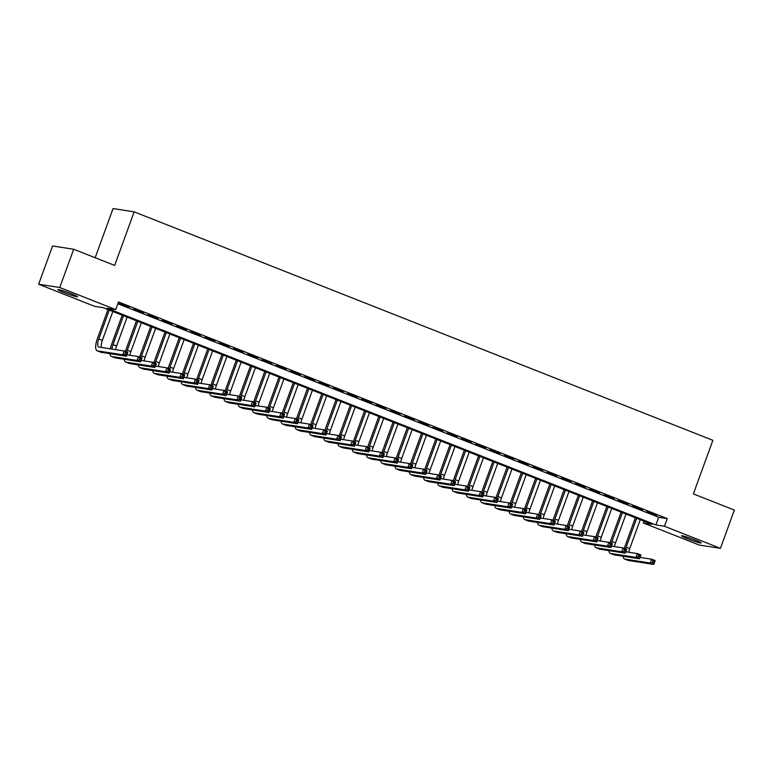<?xml version="1.0" encoding="UTF-8"?>
<svg xmlns="http://www.w3.org/2000/svg" width="773" height="773" viewBox="0 0 773 773"><rect width="100%" height="100%" fill="white"/><g stroke="black" fill="none" stroke-linecap="round" stroke-linejoin="round"><path stroke-width="1.16" d="M71.387 293.759A10.455 0.763 20 0 1 77.551 296.764A10.455 0.763 20 0 1 64.082 292.619A10.455 0.763 20 0 1 57.907 289.614A10.455 0.763 20 0 1 71.387 293.759M694.985 539.95A10.455 0.763 20 0 1 701.159 542.955A10.455 0.763 20 0 1 687.69 538.82A10.455 0.763 20 0 1 681.515 535.805A10.455 0.763 20 0 1 694.985 539.95M95.166 257.728L113.061 208.565L134.164 211.85L712.87 440.32L693.371 493.899L734.35 510.074L720.426 548.347L699.314 545.062L643.368 522.973L651.929 524.307L103.157 307.654L94.596 306.321L38.65 284.232L59.753 287.517L115.699 309.606L107.147 308.272L655.919 524.925L664.48 526.258L720.426 548.347M644.025 521.186L643.368 522.973M59.753 287.517L73.686 249.254L52.574 245.969L38.65 284.232M129.323 307.219L119.342 303.615L129.323 307.219M143.575 312.843L133.594 309.248L143.575 312.843M157.827 318.466L147.846 314.872L157.827 318.466M172.079 324.1L162.098 320.495L172.079 324.1M186.332 329.723L176.36 326.129L186.332 329.723M200.584 335.356L190.612 331.752L200.584 335.356M214.846 340.98L204.864 337.386L214.846 340.98M229.098 346.604L219.117 343.009L229.098 346.604M243.35 352.237L233.369 348.633L243.35 352.237M257.602 357.86L247.621 354.266L257.602 357.86M271.854 363.484L261.883 359.889L271.854 363.484M286.107 369.117L276.135 365.513L286.107 369.117M300.368 374.741L290.387 371.146L300.368 374.741M314.621 380.374L304.639 376.77L314.621 380.374M328.873 385.998L318.891 382.403L328.873 385.998M343.125 391.621L333.144 388.027L343.125 391.621M357.377 397.254L347.406 393.65L357.377 397.254M371.639 402.878L361.658 399.283L371.639 402.878M385.891 408.511L375.91 404.907L385.891 408.511M400.143 414.135L390.162 410.54L400.143 414.135M414.396 419.758L404.414 416.164L414.396 419.758M428.648 425.392L418.676 421.787L428.648 425.392M442.9 431.015L432.928 427.421L442.9 431.015M457.162 436.648L447.181 433.044L457.162 436.648M471.414 442.272L461.433 438.668L471.414 442.272M485.666 447.896L475.685 444.301L485.666 447.896M499.918 453.529L489.937 449.925L499.918 453.529M514.171 459.152L504.199 455.558L514.171 459.152M528.423 464.776L518.451 461.181L528.423 464.776M542.685 470.409L532.703 466.805L542.685 470.409M556.937 476.033L546.955 472.438L556.937 476.033M571.189 481.666L561.208 478.062L571.189 481.666M585.441 487.29L575.46 483.695L585.441 487.29M599.693 492.913L589.722 489.319L599.693 492.913M613.946 498.546L603.974 494.942L613.946 498.546M628.207 504.17L618.226 500.575L628.207 504.17M642.46 509.803L632.478 506.199L642.46 509.803M117.834 303.741L658.702 517.272L667.263 518.606L118.491 301.953L115.699 309.606M656.712 515.427L646.73 511.832L656.712 515.427M73.686 249.254L114.665 265.429L134.164 211.85M667.263 518.606L664.48 526.258M658.702 517.272L655.919 524.925M624.255 548.405A12.252 4.232 111.5 0 1 624.758 546.926L635.367 517.765M640.247 519.688L629.744 548.559A8.165 2.821 -68.5 0 0 628.768 552.231M636.691 518.287L626.178 547.149A8.165 2.821 -68.5 0 0 625.608 548.936M640.034 557.401L651.6 559.198L655.166 560.609L653.774 564.435L628.42 560.483A12.252 4.232 111.5 0 1 628.101 560.396L624.536 558.995A12.252 4.232 111.5 0 1 623.106 556.251M653.861 562.976L654.422 561.449L652.992 560.879L652.441 562.415L653.861 562.976L653.774 564.435L650.209 563.024L624.855 559.072A12.252 4.232 111.5 0 1 624.536 558.995M652.441 562.415L650.209 563.024L651.6 559.198L652.992 560.879M654.422 561.449L655.166 560.609M610.003 542.772A12.252 4.232 111.5 0 1 610.496 541.303L621.115 512.141M625.995 514.064L615.492 542.936A8.165 2.821 -68.5 0 0 614.516 546.608M622.429 512.654L611.926 541.525A8.165 2.821 -68.5 0 0 611.356 543.313M625.782 551.767L637.348 553.574L640.914 554.975L639.522 558.802L614.168 554.859A12.252 4.232 111.5 0 1 613.839 554.772L610.284 553.362A12.252 4.232 111.5 0 1 608.853 550.618M639.609 557.352L640.17 555.816L638.74 555.256L638.189 556.782L639.609 557.352L639.522 558.802L635.957 557.401L610.602 553.449A12.252 4.232 111.5 0 1 610.284 553.362M638.189 556.782L635.957 557.401L637.348 553.574L638.74 555.256M640.17 555.816L640.914 554.975M595.751 537.148A12.252 4.232 111.5 0 1 596.244 535.679L606.863 506.508M611.743 508.441L601.239 537.303A8.165 2.821 -68.5 0 0 600.254 540.974M608.177 507.03L597.674 535.902A8.165 2.821 -68.5 0 0 597.104 537.679M611.52 546.144L623.096 547.941L626.661 549.352L625.27 553.178L599.906 549.226A12.252 4.232 111.5 0 1 599.587 549.139L596.031 547.738A12.252 4.232 111.5 0 1 594.601 544.994M625.357 551.719L625.917 550.192L624.487 549.632L623.927 551.159L625.357 551.719L625.27 553.178L621.705 551.767L596.35 547.825A12.252 4.232 111.5 0 1 596.031 547.738M623.927 551.159L621.705 551.767L623.096 547.941L624.487 549.632M625.917 550.192L626.661 549.352M581.499 531.515A12.252 4.232 111.5 0 1 581.992 530.046L592.611 500.885M597.49 502.808L586.978 531.679A8.165 2.821 -68.5 0 0 586.002 535.351M593.925 501.406L583.422 530.268A8.165 2.821 -68.5 0 0 582.852 532.056M597.268 540.511L608.844 542.317L612.409 543.719L611.008 547.545L585.654 543.603A12.252 4.232 111.5 0 1 585.335 543.516L581.769 542.105A12.252 4.232 111.5 0 1 580.349 539.37M611.105 546.096L611.656 544.559L610.235 543.999L609.675 545.535L611.105 546.096L611.008 547.545L607.452 546.144L582.088 542.192A12.252 4.232 111.5 0 1 581.769 542.105M609.675 545.535L607.452 546.144L608.844 542.317L610.235 543.999M611.656 544.559L612.409 543.719M567.237 525.891A12.252 4.232 111.5 0 1 567.74 524.423L578.359 495.251M583.238 497.184L572.725 526.046A8.165 2.821 -68.5 0 0 571.749 529.727M579.673 495.773L569.17 524.645A8.165 2.821 -68.5 0 0 568.599 526.423M583.016 534.887L594.592 536.684L598.147 538.095L596.756 541.921L571.402 537.979A12.252 4.232 111.5 0 1 571.083 537.892L567.517 536.481A12.252 4.232 111.5 0 1 566.097 533.737M596.853 540.462L597.403 538.936L595.983 538.375L595.423 539.902L596.853 540.462L596.756 541.921L593.191 540.511L567.836 536.568A12.252 4.232 111.5 0 1 567.517 536.481M595.423 539.902L593.191 540.511L594.592 536.684L595.983 538.375M597.403 538.936L598.147 538.095M552.985 520.268A12.252 4.232 111.5 0 1 553.487 518.789L564.097 489.628M568.986 491.56L558.473 520.422A8.165 2.821 -68.5 0 0 557.497 524.094M565.421 490.15L554.908 519.012A8.165 2.821 -68.5 0 0 554.347 520.799M568.764 529.263L580.33 531.061L583.895 532.471L582.504 536.298L557.149 532.346A12.252 4.232 111.5 0 1 556.831 532.259L553.265 530.858A12.252 4.232 111.5 0 1 551.835 528.114M582.591 534.839L583.151 533.312L581.731 532.742L581.17 534.278L582.591 534.839L582.504 536.298L578.938 534.887L553.584 530.945A12.252 4.232 111.5 0 1 553.265 530.858M581.17 534.278L578.938 534.887L580.33 531.061L581.731 532.742M583.151 533.312L583.895 532.471M538.733 514.634A12.252 4.232 111.5 0 1 539.235 513.166L549.845 484.004M554.724 485.927L544.221 514.799A8.165 2.821 -68.5 0 0 543.245 518.47M551.168 484.526L540.656 513.388A8.165 2.821 -68.5 0 0 540.085 515.176M554.512 523.63L566.078 525.437L569.643 526.838L568.252 530.665L542.897 526.722A12.252 4.232 111.5 0 1 542.578 526.635L539.013 525.225A12.252 4.232 111.5 0 1 537.583 522.48M568.339 529.215L568.899 527.679L567.469 527.118L566.918 528.645L568.339 529.215L568.252 530.665L564.686 529.263L539.332 525.311A12.252 4.232 111.5 0 1 539.013 525.225M566.918 528.645L564.686 529.263L566.078 525.437L567.469 527.118M568.899 527.679L569.643 526.838M524.481 509.011A12.252 4.232 111.5 0 1 524.973 507.542L535.592 478.371M540.472 480.304L529.969 509.165A8.165 2.821 -68.5 0 0 528.993 512.847M536.906 478.893L526.403 507.764A8.165 2.821 -68.5 0 0 525.833 509.542M540.259 518.007L551.825 519.804L555.391 521.215L553.999 525.041L528.645 521.089A12.252 4.232 111.5 0 1 528.317 521.002L524.761 519.601A12.252 4.232 111.5 0 1 523.331 516.857M554.086 523.582L554.647 522.055L553.217 521.495L552.666 523.021L554.086 523.582L553.999 525.041L550.434 523.63L525.08 519.688A12.252 4.232 111.5 0 1 524.761 519.601M552.666 523.021L550.434 523.63L551.825 519.804L553.217 521.495M554.647 522.055L555.391 521.215M510.228 503.378A12.252 4.232 111.5 0 1 510.721 501.909L521.34 472.747M526.22 474.67L515.717 503.542A8.165 2.821 -68.5 0 0 514.731 507.214M522.654 473.269L512.151 502.131A8.165 2.821 -68.5 0 0 511.581 503.919M525.998 512.373L537.573 514.18L541.139 515.581L539.747 519.408L514.383 515.465A12.252 4.232 111.5 0 1 514.064 515.378L510.499 513.968A12.252 4.232 111.5 0 1 509.078 511.233M539.834 517.958L540.395 516.432L538.965 515.862L538.404 517.398L539.834 517.958L539.747 519.408L536.182 518.007L510.827 514.055A12.252 4.232 111.5 0 1 510.499 513.968M538.404 517.398L536.182 518.007L537.573 514.18L538.965 515.862M540.395 516.432L541.139 515.581M495.976 497.754A12.252 4.232 111.5 0 1 496.469 496.285L507.088 467.124M511.968 469.047L501.455 497.918A8.165 2.821 -68.5 0 0 500.479 501.59M508.402 467.636L497.899 496.508A8.165 2.821 -68.5 0 0 497.329 498.295M511.745 506.75L523.321 508.547L526.886 509.958L525.485 513.784L500.131 509.842A12.252 4.232 111.5 0 1 499.812 509.755L496.247 508.344A12.252 4.232 111.5 0 1 494.826 505.6M525.582 512.335L526.133 510.798L524.712 510.238L524.152 511.765L525.582 512.335L525.485 513.784L521.93 512.373L496.566 508.431A12.252 4.232 111.5 0 1 496.247 508.344M524.152 511.765L521.93 512.373L523.321 508.547L524.712 510.238M526.133 510.798L526.886 509.958M481.714 492.13A12.252 4.232 111.5 0 1 482.217 490.662L492.826 461.491M497.715 463.423L487.203 492.285A8.165 2.821 -68.5 0 0 486.227 495.957M494.15 462.012L483.637 490.884A8.165 2.821 -68.5 0 0 483.077 492.662M497.493 501.126L509.069 502.923L512.625 504.334L511.233 508.161L485.879 504.209A12.252 4.232 111.5 0 1 485.56 504.122L481.994 502.721A12.252 4.232 111.5 0 1 480.564 499.976M511.33 506.702L511.881 505.175L510.46 504.614L509.9 506.141L511.33 506.702L511.233 508.161L507.668 506.75L482.313 502.808A12.252 4.232 111.5 0 1 481.994 502.721M509.9 506.141L507.668 506.75L509.069 502.923L510.46 504.614M511.881 505.175L512.625 504.334M467.462 486.497A12.252 4.232 111.5 0 1 467.965 485.029L478.574 455.867M483.454 457.79L472.95 486.661A8.165 2.821 -68.5 0 0 471.974 490.333M479.898 456.389L469.385 485.251A8.165 2.821 -68.5 0 0 468.825 487.038M483.241 495.493L494.807 497.3L498.372 498.701L496.981 502.527L471.627 498.585A12.252 4.232 111.5 0 1 471.308 498.498L467.742 497.087A12.252 4.232 111.5 0 1 466.312 494.353M497.068 501.078L497.628 499.542L496.208 498.981L495.648 500.518L497.068 501.078L496.981 502.527L493.416 501.126L468.061 497.174A12.252 4.232 111.5 0 1 467.742 497.087M495.648 500.518L493.416 501.126L494.807 497.3L496.208 498.981M497.628 499.542L498.372 498.701M453.21 480.874A12.252 4.232 111.5 0 1 453.712 479.405L464.322 450.234M469.201 452.166L458.698 481.028A8.165 2.821 -68.5 0 0 457.722 484.71M465.646 450.756L455.133 479.627A8.165 2.821 -68.5 0 0 454.563 481.405M468.989 489.869L480.555 491.667L484.12 493.077L482.729 496.904L457.374 492.952A12.252 4.232 111.5 0 1 457.056 492.865L453.49 491.464A12.252 4.232 111.5 0 1 452.06 488.72M482.816 495.445L483.376 493.918L481.946 493.358L481.395 494.884L482.816 495.445L482.729 496.904L479.163 495.493L453.809 491.551A12.252 4.232 111.5 0 1 453.49 491.464M481.395 494.884L479.163 495.493L480.555 491.667L481.946 493.358M483.376 493.918L484.12 493.077M438.958 475.25A12.252 4.232 111.5 0 1 439.451 473.772L450.07 444.61M454.949 446.533L444.446 475.405A8.165 2.821 -68.5 0 0 443.46 479.076M451.384 445.132L440.881 473.994A8.165 2.821 -68.5 0 0 440.31 475.781M454.737 484.236L466.303 486.043L469.868 487.454L468.477 491.28L443.122 487.328A12.252 4.232 111.5 0 1 442.794 487.241L439.238 485.831A12.252 4.232 111.5 0 1 437.808 483.096M468.564 489.821L469.124 488.294L467.694 487.724L467.143 489.261L468.564 489.821L468.477 491.28L464.911 489.869L439.557 485.917A12.252 4.232 111.5 0 1 439.238 485.831M467.143 489.261L464.911 489.869L466.303 486.043L467.694 487.724M469.124 488.294L469.868 487.454M424.706 469.617A12.252 4.232 111.5 0 1 425.198 468.148L435.817 438.987M440.697 440.91L430.194 469.781A8.165 2.821 -68.5 0 0 429.208 473.453M437.132 439.499L426.628 468.37A8.165 2.821 -68.5 0 0 426.058 470.158M440.475 478.613L452.05 480.42L455.616 481.821L454.224 485.647L428.86 481.705A12.252 4.232 111.5 0 1 428.542 481.618L424.976 480.207A12.252 4.232 111.5 0 1 423.556 477.463M454.311 484.198L454.872 482.661L453.442 482.101L452.881 483.627L454.311 484.198L454.224 485.647L450.659 484.246L425.305 480.294A12.252 4.232 111.5 0 1 424.976 480.207M452.881 483.627L450.659 484.246L452.05 480.42L453.442 482.101M454.872 482.661L455.616 481.821M410.444 463.993A12.252 4.232 111.5 0 1 410.946 462.525L421.565 433.353M426.445 435.286L415.932 464.148A8.165 2.821 -68.5 0 0 414.956 467.82M422.879 433.875L412.376 462.747A8.165 2.821 -68.5 0 0 411.806 464.525M426.223 472.989L437.798 474.786L441.354 476.197L439.963 480.023L414.608 476.071A12.252 4.232 111.5 0 1 414.289 475.984L410.724 474.583A12.252 4.232 111.5 0 1 409.304 471.839M440.059 478.564L440.61 477.038L439.19 476.477L438.629 478.004L440.059 478.564L439.963 480.023L436.407 478.613L411.043 474.67A12.252 4.232 111.5 0 1 410.724 474.583M438.629 478.004L436.407 478.613L437.798 474.786L439.19 476.477M440.61 477.038L441.354 476.197M396.191 458.36A12.252 4.232 111.5 0 1 396.694 456.891L407.303 427.73M412.193 429.653L401.68 458.524A8.165 2.821 -68.5 0 0 400.704 462.196M408.627 428.252L398.114 457.114A8.165 2.821 -68.5 0 0 397.554 458.901M411.97 467.356L423.546 469.163L427.102 470.564L425.71 474.39L400.356 470.448A12.252 4.232 111.5 0 1 400.037 470.361L396.472 468.95A12.252 4.232 111.5 0 1 395.042 466.216M425.807 472.941L426.358 471.404L424.937 470.844L424.377 472.38L425.807 472.941L425.71 474.39L422.145 472.989L396.791 469.037A12.252 4.232 111.5 0 1 396.472 468.95M424.377 472.38L422.145 472.989L423.546 469.163L424.937 470.844M426.358 471.404L427.102 470.564M381.939 452.736A12.252 4.232 111.5 0 1 382.442 451.268L393.051 422.097M397.931 424.029L387.428 452.891A8.165 2.821 -68.5 0 0 386.452 456.572M394.375 422.618L383.862 451.49A8.165 2.821 -68.5 0 0 383.302 453.268M397.718 461.732L409.284 463.529L412.85 464.94L411.458 468.767L386.104 464.815A12.252 4.232 111.5 0 1 385.785 464.737L382.22 463.327A12.252 4.232 111.5 0 1 380.789 460.582M411.545 467.307L412.106 465.781L410.676 465.22L410.125 466.747L411.545 467.307L411.458 468.767L407.893 467.356L382.538 463.414A12.252 4.232 111.5 0 1 382.22 463.327M410.125 466.747L407.893 467.356L409.284 463.529L410.676 465.22M412.106 465.781L412.85 464.94M367.687 447.113A12.252 4.232 111.5 0 1 368.19 445.635L378.799 416.473M383.679 418.406L373.175 447.267A8.165 2.821 -68.5 0 0 372.2 450.939M380.113 416.995L369.61 445.857A8.165 2.821 -68.5 0 0 369.04 447.644M383.466 456.109L395.032 457.906L398.597 459.317L397.206 463.143L371.852 459.191A12.252 4.232 111.5 0 1 371.533 459.104L367.967 457.703A12.252 4.232 111.5 0 1 366.537 454.959M397.293 461.684L397.853 460.157L396.423 459.587L395.873 461.123L397.293 461.684L397.206 463.143L393.641 461.732L368.286 457.78A12.252 4.232 111.5 0 1 367.967 457.703M395.873 461.123L393.641 461.732L395.032 457.906L396.423 459.587M397.853 460.157L398.597 459.317M353.435 441.48A12.252 4.232 111.5 0 1 353.928 440.011L364.547 410.85M369.426 412.772L358.923 441.644A8.165 2.821 -68.5 0 0 357.938 445.316M365.861 411.371L355.358 440.233A8.165 2.821 -68.5 0 0 354.788 442.021M369.214 450.475L380.78 452.282L384.345 453.683L382.954 457.51L357.59 453.567A12.252 4.232 111.5 0 1 357.271 453.48L353.715 452.07A12.252 4.232 111.5 0 1 352.285 449.326M383.041 456.06L383.601 454.524L382.171 453.964L381.611 455.49L383.041 456.06L382.954 457.51L379.388 456.109L354.034 452.157A12.252 4.232 111.5 0 1 353.715 452.07M381.611 455.49L379.388 456.109L380.78 452.282L382.171 453.964M383.601 454.524L384.345 453.683M339.183 435.856A12.252 4.232 111.5 0 1 339.676 434.387L350.295 405.216M355.174 407.149L344.671 436.011A8.165 2.821 -68.5 0 0 343.685 439.692M351.609 405.738L341.106 434.61A8.165 2.821 -68.5 0 0 340.535 436.387M354.952 444.852L366.528 446.649L370.093 448.06L368.692 451.886L343.338 447.934A12.252 4.232 111.5 0 1 343.019 447.847L339.453 446.446A12.252 4.232 111.5 0 1 338.033 443.702M368.789 450.427L369.349 448.9L367.919 448.34L367.359 449.867L368.789 450.427L368.692 451.886L365.136 450.475L339.782 446.533A12.252 4.232 111.5 0 1 339.453 446.446M367.359 449.867L365.136 450.475L366.528 446.649L367.919 448.34M369.349 448.9L370.093 448.06M324.921 430.223A12.252 4.232 111.5 0 1 325.423 428.754L336.042 399.593M340.922 401.516L330.409 430.387A8.165 2.821 -68.5 0 0 329.433 434.059M337.357 400.114L326.853 428.976A8.165 2.821 -68.5 0 0 326.283 430.764M340.7 439.219L352.275 441.025L355.831 442.427L354.44 446.253L329.085 442.311A12.252 4.232 111.5 0 1 328.767 442.224L325.201 440.813A12.252 4.232 111.5 0 1 323.781 438.078M354.536 444.804L355.087 443.267L353.667 442.707L353.106 444.243L354.536 444.804L354.44 446.253L350.884 444.852L325.52 440.9A12.252 4.232 111.5 0 1 325.201 440.813M353.106 444.243L350.884 444.852L352.275 441.025L353.667 442.707M355.087 443.267L355.831 442.427M310.669 424.599A12.252 4.232 111.5 0 1 311.171 423.131L321.781 393.969M326.67 395.892L316.157 424.754A8.165 2.821 -68.5 0 0 315.181 428.435M323.104 394.481L312.592 423.353A8.165 2.821 -68.5 0 0 312.031 425.14M326.448 433.595L338.014 435.392L341.579 436.803L340.188 440.629L314.833 436.687A12.252 4.232 111.5 0 1 314.514 436.6L310.949 435.189A12.252 4.232 111.5 0 1 309.519 432.445M340.284 439.18L340.835 437.644L339.415 437.083L338.854 438.61L340.284 439.18L340.188 440.629L336.622 439.219L311.268 435.276A12.252 4.232 111.5 0 1 310.949 435.189M338.854 438.61L336.622 439.219L338.014 435.392L339.415 437.083M340.835 437.644L341.579 436.803M296.417 418.976A12.252 4.232 111.5 0 1 296.919 417.507L307.528 388.336M312.408 390.268L301.905 419.13A8.165 2.821 -68.5 0 0 300.929 422.802M308.852 388.858L298.339 417.729A8.165 2.821 -68.5 0 0 297.779 419.507M312.195 427.971L323.761 429.769L327.327 431.179L325.935 435.006L300.581 431.054A12.252 4.232 111.5 0 1 300.262 430.967L296.697 429.566A12.252 4.232 111.5 0 1 295.267 426.822M326.022 433.547L326.583 432.02L325.153 431.45L324.602 432.986L326.022 433.547L325.935 435.006L322.37 433.595L297.016 429.653A12.252 4.232 111.5 0 1 296.697 429.566M324.602 432.986L322.37 433.595L323.761 429.769L325.153 431.45M326.583 432.02L327.327 431.179M282.164 413.342A12.252 4.232 111.5 0 1 282.657 411.874L293.276 382.712M298.156 384.635L287.653 413.507A8.165 2.821 -68.5 0 0 286.677 417.178M294.59 383.234L284.087 412.096A8.165 2.821 -68.5 0 0 283.517 413.884M297.943 422.338L309.509 424.145L313.075 425.546L311.683 429.373L286.329 425.43A12.252 4.232 111.5 0 1 286.01 425.343L282.445 423.933A12.252 4.232 111.5 0 1 281.014 421.188M311.77 427.923L312.331 426.387L310.901 425.826L310.35 427.353L311.77 427.923L311.683 429.373L308.118 427.971L282.763 424.019A12.252 4.232 111.5 0 1 282.445 423.933M310.35 427.353L308.118 427.971L309.509 424.145L310.901 425.826M312.331 426.387L313.075 425.546M267.912 407.719A12.252 4.232 111.5 0 1 268.405 406.25L279.024 377.079M283.904 379.012L273.4 407.873A8.165 2.821 -68.5 0 0 272.415 411.555M280.338 377.601L269.835 406.472A8.165 2.821 -68.5 0 0 269.265 408.25M283.681 416.715L295.257 418.512L298.822 419.923L297.431 423.749L272.067 419.797A12.252 4.232 111.5 0 1 271.748 419.71L268.192 418.309A12.252 4.232 111.5 0 1 266.762 415.565M297.518 422.29L298.078 420.763L296.648 420.203L296.088 421.729L297.518 422.29L297.431 423.749L293.866 422.338L268.511 418.396A12.252 4.232 111.5 0 1 268.192 418.309M296.088 421.729L293.866 422.338L295.257 418.512L296.648 420.203M298.078 420.763L298.822 419.923M253.66 402.095A12.252 4.232 111.5 0 1 254.153 400.617L264.772 371.455M269.651 373.378L259.148 402.25A8.165 2.821 -68.5 0 0 258.163 405.922M266.086 371.977L255.583 400.839A8.165 2.821 -68.5 0 0 255.013 402.627M269.429 411.081L281.005 412.888L284.57 414.289L283.169 418.125L257.815 414.173A12.252 4.232 111.5 0 1 257.496 414.086L253.931 412.676A12.252 4.232 111.5 0 1 252.51 409.941M283.266 416.666L283.817 415.14L282.396 414.57L281.836 416.106L283.266 416.666L283.169 418.125L279.613 416.715L254.249 412.763A12.252 4.232 111.5 0 1 253.931 412.676M281.836 416.106L279.613 416.715L281.005 412.888L282.396 414.57M283.817 415.14L284.57 414.289M239.398 396.462A12.252 4.232 111.5 0 1 239.901 394.993L250.52 365.832M255.399 367.755L244.886 396.626A8.165 2.821 -68.5 0 0 243.91 400.298M251.834 366.344L241.331 395.216A8.165 2.821 -68.5 0 0 240.761 397.003M255.177 405.458L266.753 407.255L270.308 408.666L268.917 412.492L243.563 408.55A12.252 4.232 111.5 0 1 243.244 408.463L239.678 407.052A12.252 4.232 111.5 0 1 238.258 404.308M269.014 411.043L269.564 409.506L268.144 408.946L267.584 410.473L269.014 411.043L268.917 412.492L265.352 411.091L239.997 407.139A12.252 4.232 111.5 0 1 239.678 407.052M267.584 410.473L265.352 411.091L266.753 407.255L268.144 408.946M269.564 409.506L270.308 408.666M225.146 390.838A12.252 4.232 111.5 0 1 225.648 389.37L236.258 360.199M241.147 362.131L230.634 390.993A8.165 2.821 -68.5 0 0 229.658 394.665M237.582 360.72L227.069 389.592A8.165 2.821 -68.5 0 0 226.508 391.37M240.925 399.834L252.491 401.631L256.056 403.042L254.665 406.869L229.31 402.917A12.252 4.232 111.5 0 1 228.992 402.83L225.426 401.429A12.252 4.232 111.5 0 1 223.996 398.684M254.752 405.41L255.312 403.883L253.892 403.322L253.331 404.849L254.752 405.41L254.665 406.869L251.099 405.458L225.745 401.516A12.252 4.232 111.5 0 1 225.426 401.429M253.331 404.849L251.099 405.458L252.491 401.631L253.892 403.322M255.312 403.883L256.056 403.042M210.894 385.205A12.252 4.232 111.5 0 1 211.396 383.737L222.006 354.575M226.885 356.498L216.382 385.369A8.165 2.821 -68.5 0 0 215.406 389.041M223.329 355.097L212.817 383.959A8.165 2.821 -68.5 0 0 212.256 385.746M226.673 394.201L238.239 396.008L241.804 397.409L240.413 401.235L215.058 397.293A12.252 4.232 111.5 0 1 214.739 397.206L211.174 395.795A12.252 4.232 111.5 0 1 209.744 393.061M240.5 399.786L241.06 398.25L239.63 397.689L239.079 399.226L240.5 399.786L240.413 401.235L236.847 399.834L211.493 395.882A12.252 4.232 111.5 0 1 211.174 395.795M239.079 399.226L236.847 399.834L238.239 396.008L239.63 397.689M241.06 398.25L241.804 397.409M196.642 379.582A12.252 4.232 111.5 0 1 197.134 378.113L207.753 348.942M212.633 350.874L202.13 379.736A8.165 2.821 -68.5 0 0 201.154 383.418M209.068 349.464L198.564 378.335A8.165 2.821 -68.5 0 0 197.994 380.113M212.42 388.577L223.986 390.375L227.552 391.785L226.16 395.612L200.806 391.66A12.252 4.232 111.5 0 1 200.487 391.573L196.922 390.172A12.252 4.232 111.5 0 1 195.492 387.428M226.247 394.153L226.808 392.626L225.378 392.066L224.827 393.592L226.247 394.153L226.16 395.612L222.595 394.201L197.241 390.259A12.252 4.232 111.5 0 1 196.922 390.172M224.827 393.592L222.595 394.201L223.986 390.375L225.378 392.066M226.808 392.626L227.552 391.785M182.389 373.958A12.252 4.232 111.5 0 1 182.882 372.48L193.501 343.318M198.381 345.241L187.878 374.113A8.165 2.821 -68.5 0 0 186.892 377.784M194.815 343.84L184.312 372.702A8.165 2.821 -68.5 0 0 183.742 374.49M198.159 382.954L209.734 384.751L213.3 386.162L211.908 389.988L186.544 386.036A12.252 4.232 111.5 0 1 186.225 385.949L182.67 384.548A12.252 4.232 111.5 0 1 181.24 381.804M211.995 388.529L212.556 387.002L211.126 386.432L210.565 387.969L211.995 388.529L211.908 389.988L208.343 388.577L182.988 384.625A12.252 4.232 111.5 0 1 182.67 384.548M210.565 387.969L208.343 388.577L209.734 384.751L211.126 386.432M212.556 387.002L213.3 386.162M168.137 368.325A12.252 4.232 111.5 0 1 168.63 366.856L179.249 337.695M184.129 339.618L173.625 368.489A8.165 2.821 -68.5 0 0 172.64 372.161M180.563 338.207L170.06 367.078A8.165 2.821 -68.5 0 0 169.49 368.866M183.906 377.321L195.482 379.128L199.048 380.529L197.646 384.355L172.292 380.413A12.252 4.232 111.5 0 1 171.973 380.326L168.408 378.915A12.252 4.232 111.5 0 1 166.987 376.171M197.743 382.906L198.294 381.369L196.873 380.809L196.313 382.335L197.743 382.906L197.646 384.355L194.091 382.954L168.727 379.002A12.252 4.232 111.5 0 1 168.408 378.915M196.313 382.335L194.091 382.954L195.482 379.128L196.873 380.809M198.294 381.369L199.048 380.529M153.875 362.701A12.252 4.232 111.5 0 1 154.378 361.233L164.997 332.061M169.876 333.994L159.364 362.856A8.165 2.821 -68.5 0 0 158.388 366.528M166.311 332.583L155.808 361.455A8.165 2.821 -68.5 0 0 155.238 363.233M169.654 371.697L181.23 373.494L184.786 374.905L183.394 378.731L158.04 374.779A12.252 4.232 111.5 0 1 157.721 374.692L154.156 373.291A12.252 4.232 111.5 0 1 152.735 370.547M183.491 377.272L184.042 375.746L182.621 375.185L182.061 376.712L183.491 377.272L183.394 378.731L179.829 377.321L154.474 373.378A12.252 4.232 111.5 0 1 154.156 373.291M182.061 376.712L179.829 377.321L181.23 373.494L182.621 375.185M184.042 375.746L184.786 374.905M139.623 357.068A12.252 4.232 111.5 0 1 140.126 355.599L150.735 326.438M155.624 328.361L145.111 357.232A8.165 2.821 -68.5 0 0 144.136 360.904M152.059 326.96L141.546 355.822A8.165 2.821 -68.5 0 0 140.986 357.609M155.402 366.064L166.968 367.871L170.533 369.272L169.142 373.098L143.788 369.156A12.252 4.232 111.5 0 1 143.469 369.069L139.903 367.658A12.252 4.232 111.5 0 1 138.473 364.924M169.229 371.649L169.789 370.112L168.369 369.552L167.809 371.088L169.229 371.649L169.142 373.098L165.577 371.697L140.222 367.745A12.252 4.232 111.5 0 1 139.903 367.658M167.809 371.088L165.577 371.697L166.968 367.871L168.369 369.552M169.789 370.112L170.533 369.272M125.371 351.444A12.252 4.232 111.5 0 1 125.873 349.976L136.483 320.805M141.362 322.737L130.859 351.599A8.165 2.821 -68.5 0 0 129.883 355.28M137.807 321.326L127.294 350.198A8.165 2.821 -68.5 0 0 126.724 351.976M141.15 360.44L152.716 362.237L156.281 363.648L154.89 367.475L129.535 363.532A12.252 4.232 111.5 0 1 129.217 363.445L125.651 362.035A12.252 4.232 111.5 0 1 124.221 359.29M154.977 366.016L155.537 364.489L154.107 363.928L153.556 365.455L154.977 366.016L154.89 367.475L151.324 366.064L125.97 362.122A12.252 4.232 111.5 0 1 125.651 362.035M153.556 365.455L151.324 366.064L152.716 362.237L154.107 363.928M155.537 364.489L156.281 363.648M110.336 348.826A12.252 4.232 111.5 0 1 111.612 344.343L122.231 315.181M127.11 317.114L116.607 345.975A8.165 2.821 -68.5 0 0 115.631 349.647M123.545 315.703L113.042 344.565A8.165 2.821 -68.5 0 0 111.959 349.077M126.898 354.817L138.464 356.614L142.029 358.025L140.638 361.851L115.283 357.899A12.252 4.232 111.5 0 1 114.955 357.812L111.399 356.411A12.252 4.232 111.5 0 1 109.969 353.667M140.725 360.392L141.285 358.865L139.855 358.295L139.304 359.832L140.725 360.392L140.638 361.851L137.072 360.44L111.718 356.498A12.252 4.232 111.5 0 1 111.399 356.411M139.304 359.832L137.072 360.44L138.464 356.614L139.855 358.295M141.285 358.865L142.029 358.025M109.293 310.079L98.789 338.941A8.165 2.821 -68.5 0 0 98.644 346.98A8.165 2.821 -68.5 0 0 98.857 347.038L124.211 350.99L127.777 352.391L126.386 356.218L122.82 354.817L97.466 350.865A12.252 4.232 111.5 0 1 97.147 350.778A12.252 4.232 111.5 0 1 97.359 338.719L107.978 309.558M112.858 311.48L102.355 340.352A8.165 2.821 -68.5 0 0 101.437 347.444M126.472 354.768L127.033 353.232L125.603 352.672L125.042 354.198L126.472 354.768L126.386 356.218L101.021 352.275A12.252 4.232 111.5 0 1 100.703 352.188L97.147 350.778M125.042 354.198L122.82 354.817L124.211 350.99L125.603 352.672M127.033 353.232L127.777 352.391M629.744 548.559L626.178 547.149M628.42 560.483L624.855 559.072M615.492 542.936L611.926 541.525M614.168 554.859L610.602 553.449M601.239 537.303L597.674 535.902M599.906 549.226L596.35 547.825M586.978 531.679L583.422 530.268M585.654 543.603L582.088 542.192M572.725 526.046L569.17 524.645M571.402 537.979L567.836 536.568M558.473 520.422L554.908 519.012M557.149 532.346L553.584 530.945M544.221 514.799L540.656 513.388M542.897 526.722L539.332 525.311M529.969 509.165L526.403 507.764M528.645 521.089L525.08 519.688M515.717 503.542L512.151 502.131M514.383 515.465L510.827 514.055M501.455 497.918L497.899 496.508M500.131 509.842L496.566 508.431M487.203 492.285L483.637 490.884M485.879 504.209L482.313 502.808M472.95 486.661L469.385 485.251M471.627 498.585L468.061 497.174M458.698 481.028L455.133 479.627M457.374 492.952L453.809 491.551M444.446 475.405L440.881 473.994M443.122 487.328L439.557 485.917M430.194 469.781L426.628 468.37M428.86 481.705L425.305 480.294M415.932 464.148L412.376 462.747M414.608 476.071L411.043 474.67M401.68 458.524L398.114 457.114M400.356 470.448L396.791 469.037M387.428 452.891L383.862 451.49M386.104 464.815L382.538 463.414M373.175 447.267L369.61 445.857M371.852 459.191L368.286 457.78M358.923 441.644L355.358 440.233M357.59 453.567L354.034 452.157M344.671 436.011L341.106 434.61M343.338 447.934L339.782 446.533M330.409 430.387L326.853 428.976M329.085 442.311L325.52 440.9M316.157 424.754L312.592 423.353M314.833 436.687L311.268 435.276M301.905 419.13L298.339 417.729M300.581 431.054L297.016 429.653M287.653 413.507L284.087 412.096M286.329 425.43L282.763 424.019M273.4 407.873L269.835 406.472M272.067 419.797L268.511 418.396M259.148 402.25L255.583 400.839M257.815 414.173L254.249 412.763M244.886 396.626L241.331 395.216M243.563 408.55L239.997 407.139M230.634 390.993L227.069 389.592M229.31 402.917L225.745 401.516M216.382 385.369L212.817 383.959M215.058 397.293L211.493 395.882M202.13 379.736L198.564 378.335M200.806 391.66L197.241 390.259M187.878 374.113L184.312 372.702M186.544 386.036L182.988 384.625M173.625 368.489L170.06 367.078M172.292 380.413L168.727 379.002M159.364 362.856L155.808 361.455M158.04 374.779L154.474 373.378M145.111 357.232L141.546 355.822M143.788 369.156L140.222 367.745M130.859 351.599L127.294 350.198M129.535 363.532L125.97 362.122M116.607 345.975L113.042 344.565M115.283 357.899L111.718 356.498M102.355 340.352L98.789 338.941M101.021 352.275L97.466 350.865"/></g></svg>
